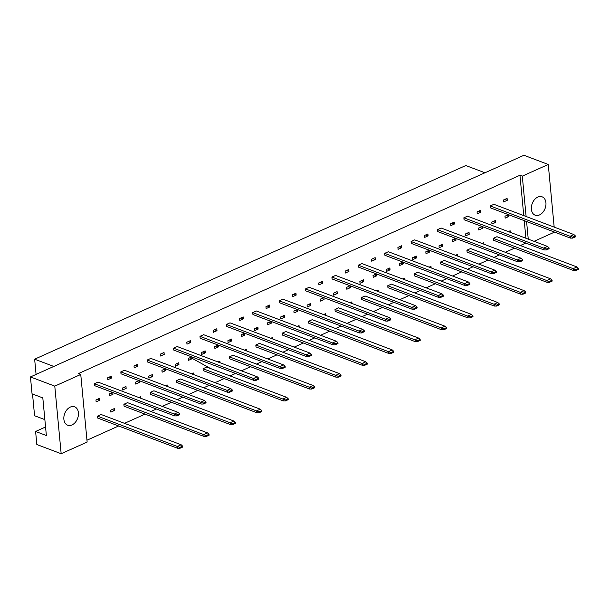 <?xml version="1.0" encoding="UTF-8"?>
<svg xmlns="http://www.w3.org/2000/svg" width="609" height="609" viewBox="0 0 609 609"><rect width="100%" height="100%" fill="white"/><g stroke="black" fill="none" stroke-linecap="round" stroke-linejoin="round"><path stroke-width="0.91" d="M70.301 407.086A9.82 6.889 -69.3 0 1 74.618 406.82A9.82 6.889 -69.3 0 1 78.333 415.574A9.82 6.889 -69.3 0 1 71.984 424.937A9.82 6.889 -69.3 0 1 67.668 425.196A9.82 6.889 -69.3 0 1 63.953 416.449A9.82 6.889 -69.3 0 1 70.301 407.086M80.753 374.466L87.14 442.065L61.166 453.728L54.78 386.136L80.753 374.466L78.416 373.583L519.949 175.255L522.294 176.138L548.26 164.468L523.93 155.272L30.45 376.933L54.78 386.136M30.45 376.933L32.049 393.833L42.813 397.905L46.368 435.526L35.604 431.461L36.837 444.532L61.166 453.728M45.561 426.985L35.604 431.461M554.571 232.105L534.047 241.324M86.965 440.208L118.648 425.98M124.51 423.339L145.033 414.12M150.903 411.486L156.406 409.012M162.276 406.378L171.418 402.267M177.288 399.633L182.791 397.159M188.661 394.525L197.811 390.415M203.68 387.781L209.184 385.307M215.053 382.673L224.196 378.562M230.065 375.928L235.569 373.454M241.438 370.82L250.588 366.709M256.45 364.075L261.961 361.601M267.823 358.967L276.973 354.857M282.842 352.223L288.346 349.749M294.216 347.115L303.366 343.004M309.227 340.37L314.739 337.896M320.6 335.262L329.751 331.151M335.62 328.517L341.124 326.043M346.993 323.409L356.143 319.299M362.005 316.665L367.516 314.191M373.378 311.557L382.528 307.446M388.397 304.812L393.901 302.338M399.77 299.704L408.921 295.593M414.782 292.959L420.294 290.485M426.155 287.851L435.306 283.741M441.175 281.107L446.679 278.633M452.548 275.999L461.691 271.888M467.56 269.254L473.064 266.78M478.933 264.139L488.083 260.035M493.952 257.394L499.456 254.927M505.325 252.286L514.468 248.183M520.337 245.541L525.841 243.067M548.26 164.468L554.182 227.104M528.247 239.124L526.579 221.524M526.107 216.484L522.294 176.138M539.498 214.939A9.82 6.889 -69.3 0 1 535.182 215.205A9.82 6.889 -69.3 0 1 531.459 206.451A9.82 6.889 -69.3 0 1 537.808 197.088A9.82 6.889 -69.3 0 1 542.124 196.821A9.82 6.889 -69.3 0 1 545.847 205.576A9.82 6.889 -69.3 0 1 539.498 214.939M484.962 172.773L465.794 165.534L34.644 359.196L36.083 374.406M53.813 366.443L34.644 359.196M32.521 394.015L34.576 415.734L44.86 419.624M525.902 238.241L524.242 220.633M523.763 215.601L519.949 175.255M177.683 448.293L97.668 418.048L97.493 416.137L101.124 414.501L181.139 444.745L177.501 446.382L177.683 448.293L179.921 448.308L182.723 447.044L182.639 446.153L179.838 447.409L179.921 448.308M99.594 398.301L99.777 400.22L96.138 401.849L95.956 399.938L99.594 398.301M174.616 415.901L94.608 385.649L94.425 383.739L98.064 382.109L178.072 412.354L174.44 413.991L174.616 415.901L176.854 415.909L179.663 414.653L179.579 413.755L176.77 415.018L176.854 415.909M114.317 408.578L114.5 410.489L110.868 412.118L110.686 410.207L114.317 408.578M112.802 392.531L112.969 394.289L109.331 395.926L109.156 394.008L112.612 392.455M111.257 376.179L111.439 378.09L107.801 379.727L107.626 377.816L111.257 376.179M204.068 436.44L124.061 406.195L123.878 404.285L127.517 402.648L207.524 432.892L203.886 434.529L204.068 436.44L206.306 436.455L209.115 435.191L209.032 434.301L206.223 435.557L206.306 436.455M125.987 386.449L126.162 388.367L122.531 389.996L122.348 388.085L125.987 386.449M201.008 404.049L121.001 373.797L120.818 371.886L124.449 370.249L204.464 400.501L200.825 402.13L201.008 404.049L203.246 404.056L206.048 402.8L205.964 401.902L203.162 403.166L203.246 404.056M138.89 397.54L140.709 396.718L140.854 398.286M139.195 380.678L139.362 382.437L135.723 384.073L135.541 382.155L138.997 380.602M137.649 364.327L137.824 366.237L134.193 367.874L134.01 365.956L137.649 364.327M230.461 424.587L150.446 394.343L150.263 392.424L153.902 390.795L233.909 421.04L230.278 422.676L230.461 424.587L232.699 424.602L235.5 423.339L235.417 422.448L232.615 423.704L232.699 424.602M152.372 374.596L152.554 376.507L148.916 378.143L148.733 376.233L152.372 374.596M227.393 392.196L147.386 361.944L147.203 360.033L150.842 358.397L230.849 388.649L227.218 390.278L227.393 392.196L229.631 392.204L232.44 390.948L232.356 390.049L229.547 391.313L229.631 392.204M165.275 385.687L167.094 384.865L167.247 386.433M165.579 368.826L165.747 370.584L162.108 372.213L161.933 370.302L165.389 368.749M164.034 352.474L164.217 354.385L160.578 356.021L160.395 354.103L164.034 352.474M256.846 412.735L176.838 382.49L176.656 380.572L180.294 378.943L260.302 409.187L256.663 410.824L256.846 412.735L259.084 412.75L261.893 411.486L261.801 410.595L259 411.851L259.084 412.75M178.757 362.743L178.939 364.654L175.308 366.291L175.126 364.38L178.757 362.743M253.786 380.343L173.771 350.091L173.595 348.181L177.227 346.544L257.242 376.796L253.603 378.425L253.786 380.343L256.024 380.351L258.825 379.095L258.741 378.197L255.94 379.46L256.024 380.351M191.668 373.835L193.487 373.012L193.632 374.581M191.972 356.973L192.132 358.731L188.501 360.361L188.318 358.45L191.774 356.897M190.427 340.621L190.602 342.532L186.971 344.169L186.788 342.25L190.427 340.621M283.231 400.882L203.223 370.637L203.041 368.719L206.679 367.09L286.687 397.334L283.056 398.971L283.231 400.882L285.476 400.889L288.278 399.633L288.194 398.743L285.385 399.999L285.476 400.889M205.149 350.891L205.332 352.801L201.693 354.438L201.51 352.527L205.149 350.891M280.17 368.491L200.163 338.239L199.98 336.328L203.619 334.691L283.627 364.943L279.988 366.572L280.17 368.491L282.409 368.498L285.218 367.235L285.134 366.344L282.325 367.608L282.409 368.498M218.052 361.982L219.872 361.16L220.024 362.72M218.357 345.12L218.524 346.879L214.886 348.508L214.703 346.597L218.167 345.044M216.812 328.769L216.994 330.679L213.356 332.316L213.173 330.398L216.812 328.769M309.623 389.029L229.616 358.785L229.433 356.866L233.072 355.237L313.079 385.482L309.441 387.118L309.623 389.029L311.861 389.037L314.663 387.781L314.579 386.89L311.778 388.146L311.861 389.037M231.534 339.038L231.717 340.949L228.078 342.585L227.903 340.675L231.534 339.038M306.563 356.63L226.548 326.386L226.373 324.475L230.004 322.839L310.019 353.091L306.38 354.72L306.563 356.63L308.801 356.646L311.602 355.382L311.519 354.491L308.717 355.755L308.801 356.646M244.437 350.129L246.264 349.307L246.409 350.868M244.749 333.268L244.909 335.026L241.278 336.655L241.095 334.744L244.552 333.192M243.197 316.916L243.379 318.827L239.748 320.463L239.565 318.545L243.197 316.916M336.008 377.177L256.001 346.932L255.818 345.014L259.457 343.385L339.464 373.629L335.833 375.266L336.008 377.177L338.246 377.184L341.055 375.928L340.971 375.037L338.162 376.293L338.246 377.184M257.927 327.185L258.109 329.096L254.471 330.733L254.288 328.814L257.927 327.185M332.948 344.778L252.941 314.533L252.758 312.623L256.397 310.986L336.404 341.238L332.765 342.867L332.948 344.778L335.186 344.793L337.995 343.529L337.911 342.639L335.102 343.902L335.186 344.793M270.83 338.277L272.649 337.455L272.802 339.015M271.134 321.415L271.302 323.173L267.663 324.803L267.48 322.892L270.936 321.339M269.589 305.063L269.772 306.974L266.133 308.603L265.95 306.692L269.589 305.063M362.401 365.324L282.393 335.072L282.211 333.161L285.842 331.532L365.857 361.776L362.218 363.413L362.401 365.324L364.639 365.331L367.44 364.075L367.356 363.177L364.555 364.441L364.639 365.331M284.312 315.333L284.494 317.243L280.856 318.88L280.68 316.962L284.312 315.333M359.34 332.925L279.325 302.681L279.143 300.77L282.782 299.133L362.789 329.385L359.158 331.014L359.34 332.925L361.579 332.94L364.38 331.677L364.296 330.786L361.495 332.042L361.579 332.94M297.215 326.424L299.042 325.602L299.186 327.162M297.519 309.562L297.687 311.321L294.056 312.95L293.873 311.039L297.329 309.486M295.974 293.211L296.157 295.121L292.518 296.75L292.343 294.84L295.974 293.211M388.786 353.471L308.778 323.219L308.596 321.308L312.234 319.679L392.242 349.924L388.603 351.56L388.786 353.471L391.024 353.479L393.833 352.223L393.749 351.324L390.94 352.588L391.024 353.479M310.704 303.48L310.879 305.391L307.248 307.027L307.065 305.109L310.704 303.48M385.725 321.072L305.718 290.828L305.535 288.917L309.174 287.281L389.181 317.525L385.543 319.162L385.725 321.072L387.963 321.088L390.772 319.824L390.681 318.933L387.88 320.189L387.963 321.088M323.607 314.564L325.427 313.749L325.571 315.31M323.912 297.702L324.079 299.468L320.441 301.097L320.258 299.186L323.714 297.634M322.367 281.35L322.549 283.269L318.91 284.898L318.728 282.987L322.367 281.35M415.178 341.619L335.163 311.366L334.988 309.456L338.619 307.819L418.634 338.071L414.995 339.7L415.178 341.619L417.416 341.626L420.218 340.37L420.134 339.472L417.332 340.736L417.416 341.626M337.089 291.627L337.272 293.538L333.633 295.175L333.458 293.256L337.089 291.627M412.11 309.22L332.103 278.975L331.92 277.065L335.559 275.428L415.566 305.672L411.935 307.309L412.11 309.22L414.356 309.235L417.157 307.971L417.074 307.081L414.265 308.337L414.356 309.235M349.992 302.711L351.819 301.897L351.964 303.457M350.297 285.849L350.464 287.608L346.833 289.245L346.65 287.334L350.106 285.781M348.751 269.498L348.934 271.416L345.295 273.045L345.12 271.134L348.751 269.498M441.563 329.766L361.556 299.514L361.373 297.603L365.012 295.966L445.019 326.218L441.38 327.848L441.563 329.766L443.801 329.773L446.61 328.517L446.526 327.619L443.717 328.883L443.801 329.773M363.482 279.775L363.657 281.685L360.026 283.322L359.843 281.404L363.482 279.775M438.503 297.367L358.495 267.123L358.313 265.204L361.952 263.575L441.959 293.82L438.32 295.456L438.503 297.367L440.741 297.382L443.542 296.119L443.459 295.228L440.657 296.484L440.741 297.382M376.385 290.858L378.204 290.044L378.349 291.604M376.689 273.997L376.857 275.755L373.218 277.392L373.035 275.481L376.491 273.928M375.144 257.645L375.319 259.563L371.688 261.192L371.505 259.282L375.144 257.645M467.956 317.913L387.941 287.661L387.766 285.75L391.397 284.114L471.412 314.366L467.773 315.995L467.956 317.913L470.194 317.921L472.995 316.665L472.911 315.767L470.11 317.03L470.194 317.921M389.867 267.922L390.049 269.833L386.411 271.462L386.228 269.551L389.867 267.922M464.888 285.514L384.88 255.27L384.698 253.352L388.336 251.723L468.344 281.967L464.713 283.604L464.888 285.514L467.126 285.53L469.935 284.266L469.851 283.375L467.042 284.631L467.126 285.53M402.77 279.006L404.589 278.191L404.741 279.752M403.074 262.144L403.242 263.903L399.603 265.539L399.428 263.628L402.884 262.076M401.529 245.792L401.712 247.711L398.073 249.34L397.898 247.429L401.529 245.792M494.341 306.061L414.333 275.808L414.15 273.898L417.789 272.261L497.797 302.513L494.158 304.142L494.341 306.061L496.579 306.068L499.388 304.804L499.304 303.914L496.495 305.178L496.579 306.068M416.259 256.069L416.434 257.98L412.803 259.609L412.62 257.698L416.259 256.069M491.28 273.662L411.273 243.417L411.09 241.499L414.721 239.87L494.736 270.114L491.098 271.751L491.28 273.662L493.518 273.669L496.32 272.413L496.236 271.523L493.435 272.779L493.518 273.669M429.162 267.153L430.982 266.339L431.126 267.899M429.467 250.291L429.634 252.05L425.995 253.687L425.813 251.776L429.269 250.223M427.921 233.94L428.097 235.858L424.465 237.487L424.283 235.576L427.921 233.94M520.733 294.2L440.718 263.956L440.535 262.045L444.174 260.408L524.182 290.66L520.55 292.29L520.733 294.2L522.971 294.216L525.773 292.952L525.689 292.061L522.887 293.325L522.971 294.216M442.644 244.209L442.827 246.127L439.188 247.756L439.005 245.846L442.644 244.209M517.665 261.809L437.658 231.565L437.475 229.646L441.114 228.017L521.121 258.262L517.483 259.898L517.665 261.809L519.903 261.817L522.712 260.561L522.629 259.67L519.82 260.926L519.903 261.817M455.547 255.3L457.367 254.486L457.519 256.046M455.852 238.439L456.019 240.197L452.38 241.834L452.205 239.916L455.661 238.37M454.306 222.087L454.489 223.998L450.85 225.634L450.668 223.724L454.306 222.087M547.118 282.348L467.111 252.103L466.928 250.192L470.567 248.556L550.574 278.808L546.935 280.437L547.118 282.348L549.356 282.363L552.165 281.099L552.074 280.209L549.272 281.472L549.356 282.363M469.029 232.356L469.212 234.275L465.581 235.904L465.398 233.993L469.029 232.356M544.058 249.956L464.043 219.704L463.868 217.794L467.499 216.165L547.514 246.409L543.875 248.046L544.058 249.956L546.296 249.964L549.097 248.708L549.014 247.817L546.212 249.073L546.296 249.964M481.94 243.448L483.759 242.633L483.904 244.194M482.244 226.586L482.404 228.345L478.773 229.981L478.59 228.063L482.046 226.51M480.699 210.234L480.874 212.145L477.243 213.782L477.06 211.871L480.699 210.234M573.503 270.495L493.496 240.251L493.313 238.34L496.952 236.703L576.959 266.948L573.328 268.584L573.503 270.495L575.749 270.51L578.55 269.247L578.466 268.356L575.657 269.612L575.749 270.51M495.421 220.504L495.604 222.422L491.965 224.051L491.783 222.14L495.421 220.504M570.443 238.104L490.435 207.852L490.253 205.941L493.891 204.312L573.899 234.556L570.26 236.193L570.443 238.104L572.681 238.111L575.49 236.855L575.406 235.957L572.597 237.221L572.681 238.111M508.325 231.595L510.144 230.781L510.296 232.341M508.629 214.733L508.797 216.492L505.158 218.129L504.975 216.21L508.439 214.657M507.084 198.382L507.267 200.292L503.628 201.929L503.445 200.018L507.084 198.382M99.777 400.22L97.364 399.306M114.5 410.489L112.094 409.575M112.969 394.289L110.556 393.376M111.439 378.09L109.026 377.184M126.162 388.367L123.756 387.453M139.362 382.437L136.949 381.523M137.824 366.237L135.419 365.331M152.554 376.507L150.141 375.601M165.747 370.584L163.334 369.671M164.217 354.385L161.804 353.471M178.939 364.654L176.534 363.748M192.132 358.731L189.726 357.818M190.602 342.532L188.196 341.619M205.332 352.801L202.919 351.895M218.524 346.879L216.111 345.965M216.994 330.679L214.581 329.766M231.717 340.949L229.304 340.043M244.909 335.026L242.504 334.113M243.379 318.827L240.974 317.913M258.109 329.096L255.696 328.182M271.302 323.173L268.889 322.26M269.772 306.974L267.359 306.061M284.494 317.243L282.081 316.33M297.687 311.321L295.281 310.407M296.157 295.121L293.744 294.208M310.879 305.391L308.474 304.477M324.079 299.468L321.666 298.555M322.549 283.269L320.136 282.355M337.272 293.538L334.859 292.624M350.464 287.608L348.051 286.702M348.934 271.416L346.521 270.503M363.657 281.685L361.251 280.772M376.857 275.755L374.444 274.849M375.319 259.563L372.914 258.65M390.049 269.833L387.636 268.919M403.242 263.903L400.829 262.997M401.712 247.711L399.298 246.797M416.434 257.98L414.029 257.067M429.634 252.05L427.221 251.144M428.097 235.858L425.691 234.945M442.827 246.127L440.414 245.214M456.019 240.197L453.606 239.284M454.489 223.998L452.076 223.092M469.212 234.275L466.806 233.361M482.404 228.345L479.999 227.431M480.874 212.145L478.468 211.239M495.604 222.422L493.191 221.509M508.797 216.492L506.384 215.578M507.267 200.292L504.853 199.387M210.615 368.574L192.611 358.587M493.313 238.34L575.657 269.612M578.466 268.356L576.959 266.948M490.253 205.941L572.597 237.221M575.406 235.957L573.899 234.556M466.928 250.192L549.272 281.472M552.074 280.209L550.574 278.808M440.535 262.045L522.887 293.325M525.689 292.061L524.182 290.66M414.15 273.898L496.495 305.178M499.304 303.914L497.797 302.513M387.766 285.75L470.11 317.03M472.911 315.767L471.412 314.366M463.868 217.794L546.212 249.073M549.014 247.817L547.514 246.409M437.475 229.646L519.82 260.926M522.629 259.67L521.121 258.262M411.09 241.499L493.435 272.779M496.236 271.523L494.736 270.114M384.698 253.352L467.042 284.631M469.851 283.375L468.344 281.967M361.373 297.603L443.717 328.883M446.526 327.619L445.019 326.218M334.988 309.456L417.332 340.736M420.134 339.472L418.634 338.071M308.596 321.308L390.94 352.588M393.749 351.324L392.242 349.924M358.313 265.204L440.657 296.484M443.459 295.228L441.959 293.82M331.92 277.065L414.265 308.337M417.074 307.081L415.566 305.672M305.535 288.917L387.88 320.189M390.681 318.933L389.181 317.525M282.211 333.161L364.555 364.441M367.356 363.177L365.857 361.776M255.818 345.014L338.162 376.293M340.971 375.037L339.464 373.629M229.433 356.866L311.778 388.146M314.579 386.89L313.079 385.482M203.041 368.719L285.385 399.999M288.194 398.743L286.687 397.334M176.656 380.572L259 411.851M261.801 410.595L260.302 409.187M150.263 392.424L232.615 423.704M235.417 422.448L233.909 421.04M123.878 404.285L206.223 435.557M209.032 434.301L207.524 432.892M97.493 416.137L179.838 447.409M182.639 446.153L181.139 444.745M279.143 300.77L361.495 332.042M364.296 330.786L362.789 329.385M252.758 312.623L335.102 343.902M337.911 342.639L336.404 341.238M226.373 324.475L308.717 355.755M311.519 354.491L310.019 353.091M199.98 336.328L282.325 367.608M285.134 366.344L283.627 364.943M173.595 348.181L255.94 379.46M258.741 378.197L257.242 376.796M147.203 360.033L229.547 391.313M232.356 390.049L230.849 388.649M120.818 371.886L203.162 403.166M205.964 401.902L204.464 400.501M94.425 383.739L176.77 415.018M179.579 413.755L178.072 412.354"/></g></svg>
